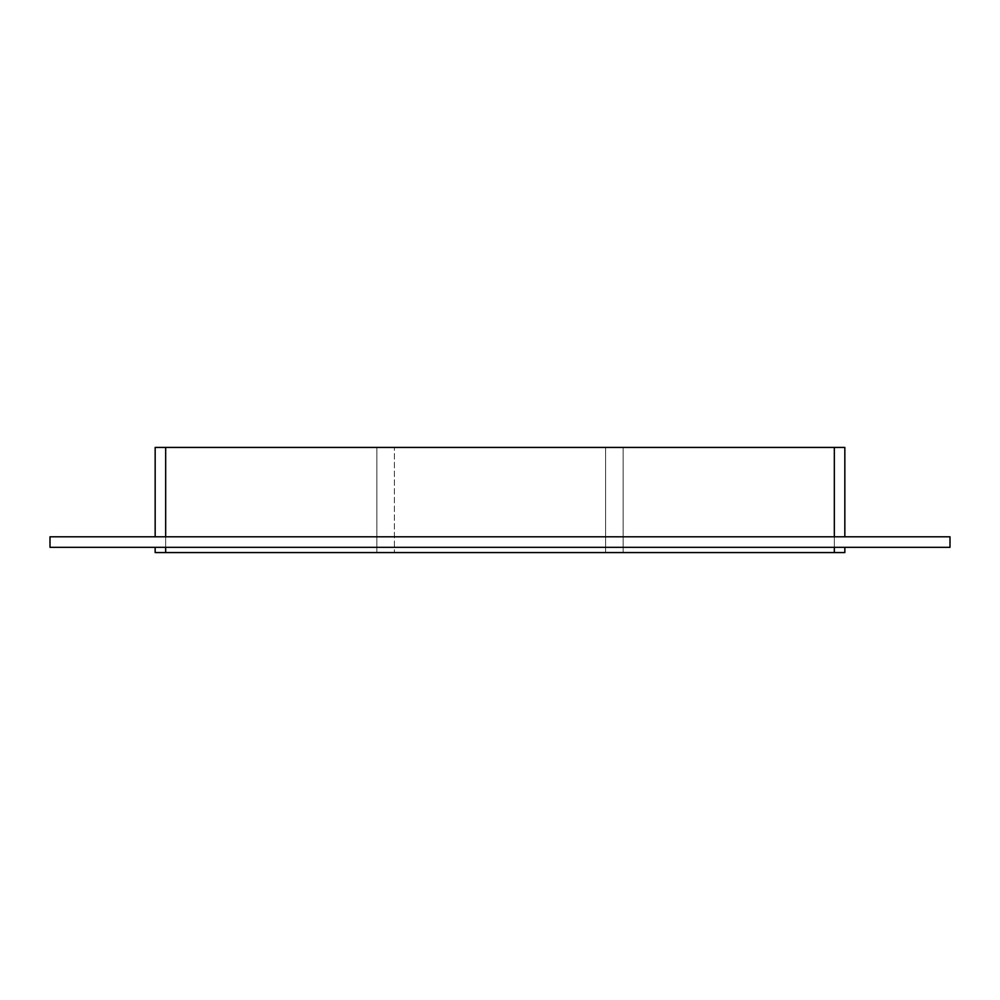<?xml version="1.0" encoding="UTF-8"?>
<svg xmlns="http://www.w3.org/2000/svg" width="1000" height="1000" viewBox="0 0 1000 1000"><rect width="100%" height="100%" fill="white"/><g stroke="black" fill="none" stroke-linecap="round" stroke-linejoin="round"><path stroke-width="0.75" stroke-dasharray="5 3.75" d="M605.6 552.575L605.6 447.425L605.6 552.575L605.6 447.425L605.6 552.575L394.4 552.575L605.6 552.575M623.125 447.425L623.125 552.575L623.125 447.425L623.125 552.575L623.125 447.425L834.325 447.425L834.325 552.575L623.125 552.575L834.325 552.575L623.125 552.575L834.325 552.575L834.325 447.425L623.125 447.425L834.325 447.425L834.325 552.575L834.325 447.425L623.125 447.425M394.4 447.425L605.6 447.425L394.4 447.425L394.4 552.575L394.4 447.425L394.4 552.575L394.4 447.425L605.6 447.425L394.4 447.425M844.837 547.325L844.837 552.575L834.325 552.575L834.325 547.325L155.162 547.325L834.325 547.325M165.675 547.325L165.675 447.425L376.875 447.425L376.875 552.575L376.875 447.425L165.675 447.425L165.675 552.575L376.875 552.575L155.162 552.575L155.162 547.325M834.325 536.8L165.675 536.8L844.837 536.8L834.325 536.8L834.325 447.425L165.675 447.425L165.675 552.575L834.325 552.575M834.325 447.425L844.837 447.425L844.837 536.8M155.162 536.8L155.162 447.425L376.875 447.425L165.675 447.425L165.675 536.8L155.162 536.8L165.675 536.8M376.875 447.425L376.875 552.575L376.875 447.425M165.675 552.575L165.675 447.425M950 536.8L50 536.8L50 547.325L950 547.325L950 536.8"/><path stroke-width="1.5" d="M834.325 547.325L834.325 552.575L844.837 552.575L844.837 547.325M834.325 552.575L165.675 552.575L165.675 547.325M155.162 547.325L155.162 552.575L165.675 552.575M165.675 536.8L165.675 447.425L155.162 447.425L155.162 536.8M165.675 447.425L834.325 447.425L834.325 536.8M844.837 536.8L844.837 447.425L834.325 447.425M50 536.8L950 536.8L950 547.325L50 547.325L50 536.8"/></g></svg>
